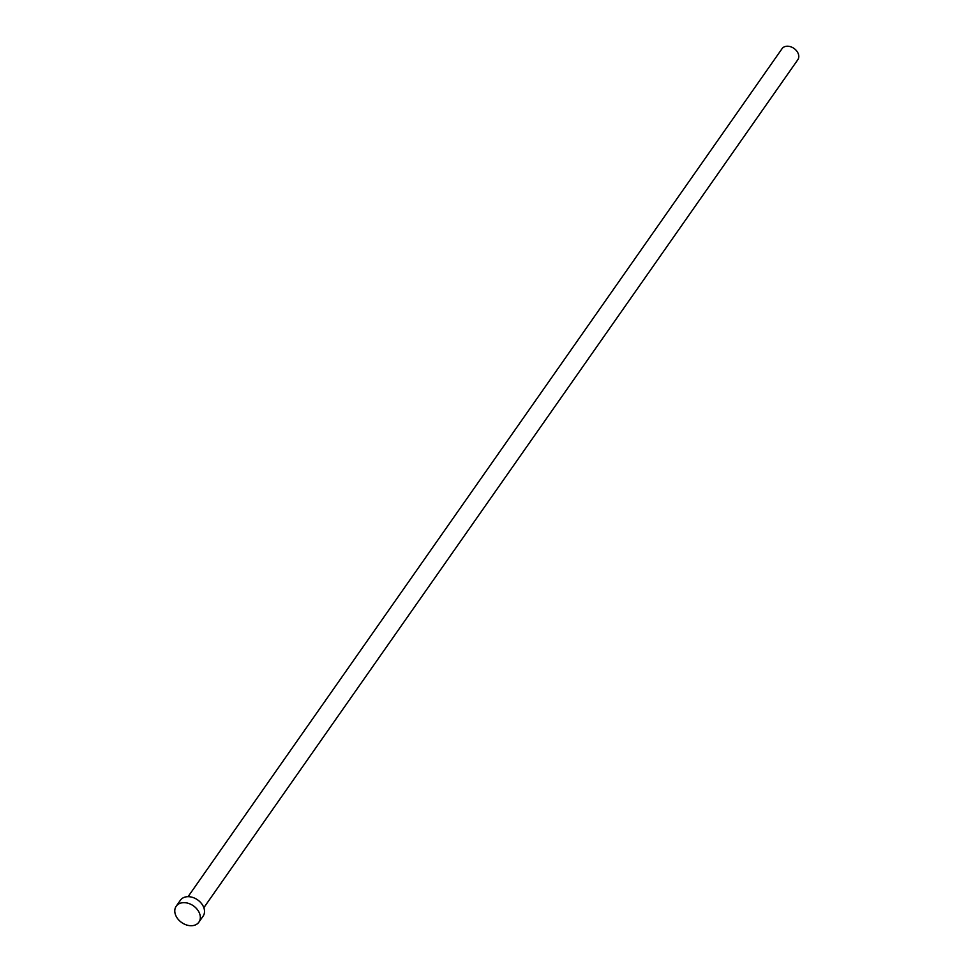 <?xml version="1.0" encoding="UTF-8"?>
<svg xmlns="http://www.w3.org/2000/svg" width="974" height="974" viewBox="0 0 974 974"><rect width="100%" height="100%" fill="white"/><g stroke="black" fill="none" stroke-linecap="round" stroke-linejoin="round"><path stroke-width="1.46" d="M188.067 896.677L782.037 48.7A9.63 7.086 35 0 1 789.817 46.509A9.63 7.086 35 0 1 797.706 52.511A9.63 7.086 35 0 1 797.803 59.743L203.834 907.719M176.197 906.234L180.385 900.256A13.867 10.203 35 0 1 191.586 897.103A13.867 10.203 35 0 1 202.957 905.747A13.867 10.203 35 0 1 203.091 916.169L198.903 922.147A13.867 10.203 35 0 1 187.702 925.3A13.867 10.203 35 0 1 176.343 916.656A13.867 10.203 35 0 1 176.197 906.234A13.867 10.203 35 0 1 187.398 903.081A13.867 10.203 35 0 1 198.769 911.725A13.867 10.203 35 0 1 198.903 922.147"/></g></svg>
